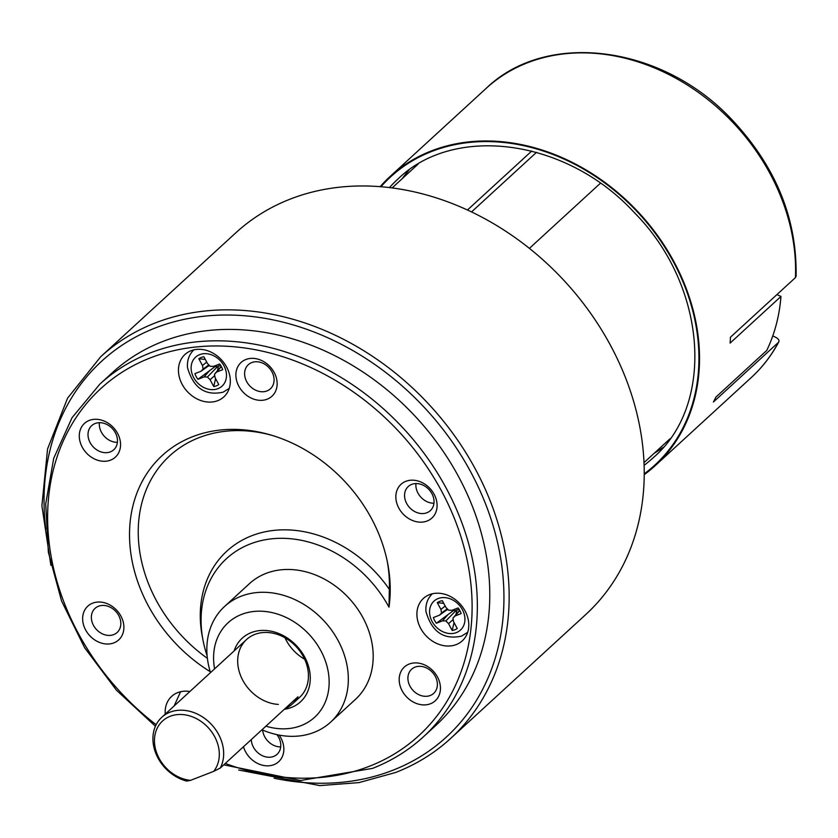 <?xml version="1.0" encoding="UTF-8"?>
<svg xmlns="http://www.w3.org/2000/svg" width="838" height="838" viewBox="0 0 838 838"><rect width="100%" height="100%" fill="white"/><g stroke="black" fill="none" stroke-linecap="round" stroke-linejoin="round"><path stroke-width="1.26" d="M267.165 399.202A22.888 18.541 47.5 0 1 235.887 375.382A22.888 18.541 47.5 0 1 266.505 363.472A22.888 18.541 47.5 0 1 267.165 399.202M430.46 703.763A22.888 18.541 47.5 0 1 399.181 679.943A22.888 18.541 47.5 0 1 429.81 668.022A22.888 18.541 47.5 0 1 430.46 703.763M113.916 642.872A22.888 18.541 47.5 0 1 82.637 619.052A22.888 18.541 47.5 0 1 113.256 607.141A22.888 18.541 47.5 0 1 113.916 642.872M330.622 722.136L355.48 699.332A78.458 63.562 -132.5 0 0 349.289 598.542A78.458 63.562 -132.5 0 0 249.41 583.677L224.553 606.492A78.458 63.562 47.5 0 1 241.082 596.247A78.458 63.562 47.5 0 1 331.942 630.647A78.458 63.562 47.5 0 1 330.622 722.136A78.458 63.562 47.5 0 1 314.082 732.381A78.458 63.562 47.5 0 1 261.99 729.772M427.118 521.016A22.888 18.541 47.5 0 1 395.84 497.196A22.888 18.541 47.5 0 1 426.458 485.286A22.888 18.541 47.5 0 1 427.118 521.016M110.564 460.135A22.888 18.541 47.5 0 1 79.285 436.315A22.888 18.541 47.5 0 1 109.904 424.395A22.888 18.541 47.5 0 1 110.564 460.135M279.127 735.094A22.888 18.541 47.5 0 1 273.869 764.685A22.888 18.541 47.5 0 1 243.491 746.731M191.012 350.745A28.764 23.307 47.5 0 1 224.322 363.357A28.764 23.307 47.5 0 1 223.84 396.898A28.764 23.307 47.5 0 1 187.22 391.451A28.764 23.307 47.5 0 1 184.947 354.495A28.764 23.307 47.5 0 1 191.012 350.745M165.233 714.123A28.764 23.307 47.5 0 1 171.654 696.368A28.764 23.307 47.5 0 1 177.719 692.617A28.764 23.307 47.5 0 1 189.901 691.507M429.465 594.666A28.764 23.307 47.5 0 1 462.786 607.278A28.764 23.307 47.5 0 1 462.293 640.829A28.764 23.307 47.5 0 1 425.673 635.382A28.764 23.307 47.5 0 1 423.4 598.426A28.764 23.307 47.5 0 1 429.465 594.666M210.223 671.699A144.555 117.1 47.5 0 1 133.043 505.366A144.555 117.1 47.5 0 1 269.752 434.702A144.555 117.1 47.5 0 1 387.638 563.23A144.555 117.1 47.5 0 1 388.989 607.152A112.407 91.059 -132.5 0 0 265.437 539.714A112.407 91.059 -132.5 0 0 203.089 640.62A112.407 91.059 -132.5 0 0 207.101 655.725M423.326 736.895L435.76 725.499A239.312 193.85 -132.5 0 0 416.853 418.11A239.312 193.85 -132.5 0 0 112.24 372.774L99.806 384.181A239.312 193.85 47.5 0 1 404.419 429.506A239.312 193.85 47.5 0 1 423.326 736.895C408.525 750.439 391.576 760.935 372.481 768.394L300.528 780.513L223.756 764.843M585.772 614.526A258.921 209.741 -132.5 0 0 565.315 281.935A258.921 209.741 -132.5 0 0 235.729 232.891L100.675 356.768A258.921 209.741 47.5 0 1 430.261 405.812A258.921 209.741 47.5 0 1 450.708 738.393L585.772 614.526M387.261 561.376A139.276 112.816 -132.5 0 1 389.335 589.376A117.697 95.333 -132.5 0 0 261.498 532.633A117.697 95.333 -132.5 0 0 202.377 636.953L203.089 640.62M271.564 435.236A139.276 112.816 -132.5 0 0 142.575 500.296A139.276 112.816 -132.5 0 0 207.384 658.333M304.634 659.202A39.229 31.781 47.5 0 1 285.004 637.802M285.004 708.665A39.229 31.781 -132.5 0 0 292.514 703.847L299.585 697.373A39.229 31.781 -132.5 0 0 296.484 646.978A39.229 31.781 -132.5 0 0 246.55 639.541A39.229 31.781 -132.5 0 0 241.993 678.759A39.229 31.781 -132.5 0 0 278.342 704.412M280.709 746.888A16.351 13.24 47.5 0 1 262.661 730.066M251.306 739.566A16.351 13.24 -132.5 0 0 273.649 756.431A16.351 13.24 -132.5 0 0 277.095 754.294A16.351 13.24 -132.5 0 0 276.938 734.654M433.958 503.209A16.351 13.24 47.5 0 1 415.941 483.568M426.898 512.751A16.351 13.24 -132.5 0 0 430.344 510.625A16.351 13.24 -132.5 0 0 429.056 489.622A16.351 13.24 -132.5 0 0 408.242 486.532A16.351 13.24 -132.5 0 0 407.97 505.586A16.351 13.24 -132.5 0 0 426.898 512.751M117.404 442.328A16.351 13.24 47.5 0 1 99.387 422.687M110.344 451.871A16.351 13.24 -132.5 0 0 113.79 449.734A16.351 13.24 -132.5 0 0 112.502 428.742A16.351 13.24 -132.5 0 0 91.698 425.641A16.351 13.24 -132.5 0 0 91.415 444.706A16.351 13.24 -132.5 0 0 110.344 451.871M389.335 589.376L388.989 607.152M234.116 650.948A43.157 34.955 47.5 0 1 251.295 632.575A43.157 34.955 47.5 0 1 304.707 657.044A43.157 34.955 47.5 0 1 291.435 707.45A43.157 34.955 47.5 0 1 284.312 709.294M265.918 726.169A64.076 51.904 -132.5 0 0 327.71 669.112A64.076 51.904 -132.5 0 0 241.564 614.422A64.076 51.904 -132.5 0 0 214.601 668.839M210.506 672.6A78.458 63.562 47.5 0 1 224.553 606.492M437.384 684.154A16.351 13.24 -132.5 0 0 427.736 668.609A16.351 13.24 -132.5 0 0 411.594 669.269A16.351 13.24 -132.5 0 0 411.322 688.333A16.351 13.24 -132.5 0 0 430.25 695.498A16.351 13.24 -132.5 0 0 433.696 693.361A16.351 13.24 -132.5 0 0 437.384 684.154M274.078 379.593A16.351 13.24 -132.5 0 0 264.431 364.048A16.351 13.24 -132.5 0 0 248.299 364.719A16.351 13.24 -132.5 0 0 248.017 383.773A16.351 13.24 -132.5 0 0 266.945 390.937A16.351 13.24 -132.5 0 0 270.391 388.811A16.351 13.24 -132.5 0 0 274.078 379.593M120.829 623.263A16.351 13.24 -132.5 0 0 111.182 607.728A16.351 13.24 -132.5 0 0 95.04 608.388A16.351 13.24 -132.5 0 0 94.767 627.442A16.351 13.24 -132.5 0 0 113.696 634.607A16.351 13.24 -132.5 0 0 117.142 632.481A16.351 13.24 -132.5 0 0 120.829 623.263M218.215 367.39L217.492 366.656L214.989 366.615M220.614 365.368A3.362 2.724 47.5 0 1 218.561 365.766L217.461 370.742M221.054 366.07L220.991 366.604M217.073 365.085L197.946 379.31A16.351 13.24 47.5 0 1 194.908 373.633L200.973 371.276L203.131 369.066L202.471 365.546L198.826 358.748A16.351 13.24 47.5 0 1 203.875 356.779L207.531 363.587L210.212 366.311L213.596 366.363L219.65 364.006A16.351 13.24 -132.5 0 1 222.699 369.673L216.633 372.041L214.465 374.251L215.125 377.76L218.781 384.569A16.351 13.24 -132.5 0 1 213.721 386.528L210.076 379.729L207.395 377.006L204.011 376.943L197.946 379.31M209.259 365.347L200.973 371.276M209.427 365.515L207.562 366.562M217.492 366.656L207.395 377.006M214.717 375.592L210.076 379.729M215.607 378.65L213.721 386.528M221.211 366.342L214.465 374.251M221.337 366.573L216.633 372.041M205.31 359.45L198.826 358.748M206.703 362.058L202.471 365.546M208.819 364.907L203.131 369.066M209.699 370.543L204.011 376.943M529.396 248.373L600.385 183.26M531.732 151.049L467.436 210.024M536.509 152.338L471.522 211.941M456.668 611.321L455.945 610.577L453.442 610.535M459.067 609.289A3.362 2.724 47.5 0 1 457.014 609.697L455.914 614.673M459.507 609.991L459.444 610.525M455.526 609.006L436.399 623.231A16.351 13.24 47.5 0 1 433.361 617.564L439.426 615.197L441.595 612.987L440.935 609.477L437.279 602.669A16.351 13.24 47.5 0 1 442.328 600.71L445.984 607.508L448.665 610.232L452.049 610.294L458.114 607.927A16.351 13.24 -132.5 0 1 461.151 613.605L455.086 615.961L452.918 618.172L453.578 621.691L457.234 628.49A16.351 13.24 -132.5 0 1 452.185 630.459L448.529 623.65L445.847 620.927L442.464 620.874L436.399 623.231M447.712 609.268L439.426 615.197M447.88 609.446L446.015 610.483M455.945 610.577L445.847 620.927M453.169 619.512L448.529 623.65M454.06 622.571L452.185 630.459M459.664 610.274L452.918 618.172M459.79 610.493L455.086 615.961M443.763 603.381L437.279 602.669M445.156 605.979L440.935 609.477M447.283 608.828L441.595 612.987M448.152 614.474L442.464 620.874M772.762 335.954L775.37 337.138C778.743 338.898 779.749 340.657 778.387 342.407L778.827 341.852M380.127 186.685A196.155 158.895 47.5 0 1 390.047 176.525A196.155 158.895 47.5 0 1 604.868 182.391A196.155 158.895 47.5 0 1 694.314 399.705A196.155 158.895 47.5 0 1 655.232 465.635A196.155 158.895 47.5 0 1 644.244 474.654M796.09 276.268L795.44 277.608L730.453 337.211A196.155 158.895 47.5 0 1 730.108 343.098L780.964 296.453A196.155 158.895 47.5 0 1 766.749 350.462L715.893 397.107A196.155 158.895 47.5 0 1 713.4 402.02L778.387 342.407A196.155 158.895 -132.5 0 1 751.298 377.519L655.232 465.635M663.298 447.303A188.959 153.071 47.5 0 1 654.195 453.274M402.271 178.62A188.959 153.071 47.5 0 1 409.007 170.062M780.964 296.453L776.92 294.599M213.669 771.358L190.519 780.367L186.748 781.079A39.229 31.781 47.5 0 1 155.732 753.132A39.229 31.781 47.5 0 1 161.776 717.297A39.229 31.781 47.5 0 1 207.782 720.9A39.229 31.781 47.5 0 1 220.258 768.048L213.669 771.358A35.961 29.131 -132.5 0 0 198.376 719.706A35.961 29.131 -132.5 0 0 154.705 736.696A35.961 29.131 -132.5 0 0 190.519 780.367M292.514 703.847A39.229 31.781 -132.5 0 0 297.961 696.776L220.258 768.048M225.296 763.428A235.384 190.676 -132.5 0 0 369.359 766.288A235.384 190.676 -132.5 0 0 420.194 457.286A235.384 190.676 -132.5 0 0 95.249 393.933A235.384 190.676 -132.5 0 0 156.151 724.723M274.099 778.209A255.003 206.567 -132.5 0 0 392.613 770.352A255.003 206.567 -132.5 0 0 485.59 503.984A255.003 206.567 -132.5 0 0 214.224 315.371A255.003 206.567 -132.5 0 0 45.786 529.281M217.922 388.675A19.62 15.891 -132.5 0 0 217.367 358.046A19.62 15.891 -132.5 0 0 191.116 368.259A19.62 15.891 -132.5 0 0 217.922 388.675M456.385 632.596A19.62 15.891 -132.5 0 0 455.82 601.967A19.62 15.891 -132.5 0 0 429.569 612.18A19.62 15.891 -132.5 0 0 456.385 632.596M380.934 186.748A195.505 158.361 47.5 0 1 639.352 214.036A195.505 158.361 47.5 0 1 644.254 473.837M795.44 277.608A196.155 158.895 -132.5 0 0 684.772 83.433A196.155 158.895 -132.5 0 0 486.113 88.409L390.047 176.525M644.129 465.3A188.959 153.071 -132.5 0 0 653.19 457.747C715.453 404.681 707.042 285.381 633.926 212.203C566.331 138.762 454.049 123.993 397.736 179.227A188.959 153.071 -132.5 0 0 389.429 187.607M238.652 770.028L319.802 785.594L359.02 782.598L395.725 772.447C416.381 764.392 434.713 753.037 450.708 738.393M100.675 356.768L67.564 398.176L47.567 448.938L41.9 505.838L50.877 565.304M99.806 384.181L72.047 417.701L53.716 458.292L45.702 503.9L48.374 552.273L61.583 601.024L84.659 647.774L116.461 690.219L155.428 726.263M193.945 349.792C189.116 354.432 186.958 360.361 187.503 367.568C193.306 387.91 205.174 396.112 223.118 392.174L229.308 388.34M180.579 691.738L174.136 705.952M644.024 462.607L669.96 438.819M392.1 187.942L418.036 164.154M432.408 593.713C427.569 598.353 425.421 604.282 425.955 611.499C431.759 631.831 443.637 640.033 461.581 636.105L467.761 632.261M796.1 276.058C797.043 217.953 775.328 165.484 730.966 118.661C661.35 44.99 546.208 30.126 486.113 88.409M778.764 341.967C771.547 355.48 762.391 367.327 751.298 377.519M246.55 639.541L161.776 717.297"/></g></svg>
